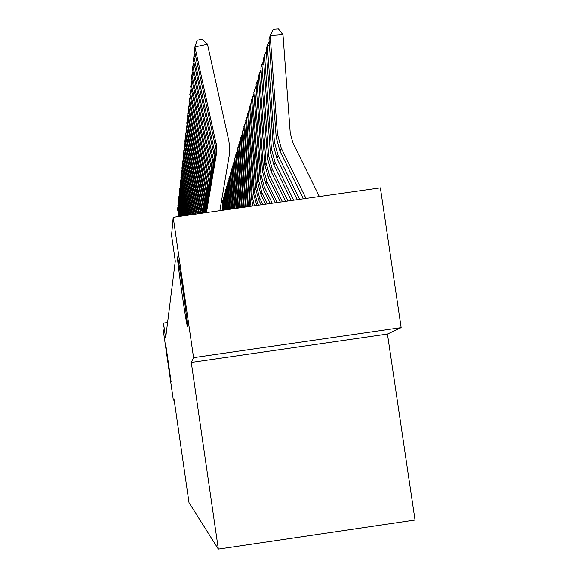 <?xml version="1.0" encoding="UTF-8"?>
<svg xmlns="http://www.w3.org/2000/svg" width="578" height="578" viewBox="0 0 578 578"><rect width="100%" height="100%" fill="white"/><g stroke="black" fill="none" stroke-linecap="round" stroke-linejoin="round"><path stroke-width="0.87" d="M182.077 293.971C178.877 271.559 177.345 259.204 177.482 256.914C178.176 258.879 179.982 269.825 182.908 289.751C186.08 311.968 187.619 324.337 187.532 326.845C186.853 325.103 185.039 314.143 182.077 293.971M168.285 363.641L165.713 344.387L171.102 381.711L168.285 363.641M401.139 327.639L193.565 357.645L191.282 362.442L387.448 334.07L401.139 327.639L380.382 187.85L173.212 217.306L171.558 235.304L175.293 261.104L165.64 338.065L163.473 323.066L162.982 328.405L173.357 400.186L174.18 400.063M387.448 334.07L415.018 520.034L218.34 549.1L189.02 502.694L174 398.82L173.357 400.186M193.565 357.645L173.212 217.306M191.282 362.442L218.34 549.1M167.598 322.473L163.473 323.066M179.108 216.468L177.511 209.2L178.082 206.505M178.335 207.639L177.663 207.784L179.556 216.403M223.303 200.804L222.508 200.862L223.187 210.204M223.209 199.461L222.089 202.307L222.667 210.276M180.242 216.309L177.894 205.638L178.479 202.864M178.739 204.034L178.046 204.186L180.697 216.244M181.405 216.143L178.284 201.968L178.891 199.114M179.158 200.32L178.443 200.472L181.875 216.071M182.605 215.97L178.689 198.189L179.317 195.241M179.592 196.484L178.855 196.643L183.096 215.905M224.394 197.098L223.578 197.156L224.51 210.016M224.293 195.718L223.144 198.651L223.975 210.089M225.521 193.276L224.676 193.341L225.875 209.821M225.42 191.853L224.235 194.88L225.326 209.901M226.684 189.338L225.817 189.396L227.284 209.619M226.576 187.864L225.355 190.993L226.713 209.698M183.84 215.796L179.108 194.287L179.758 191.246M180.04 192.525L179.281 192.691L184.346 215.724M227.884 185.271L226.988 185.336L228.736 209.409M227.775 183.753L226.511 186.976L228.151 209.496M185.119 215.616L179.541 190.256L180.213 187.12M180.502 188.442L179.715 188.609L185.639 215.536M229.119 181.08L228.194 181.138L230.232 209.2M229.011 179.512L227.703 182.836L229.632 209.287M186.441 215.428L179.989 186.102L180.683 182.858M180.979 184.223L180.17 184.396L186.983 215.348M230.405 176.738L229.444 176.81L231.785 208.976M230.282 175.12L228.939 178.559L231.157 209.07M187.807 215.233L180.444 181.803L181.167 178.45M181.478 179.859L180.639 180.04L188.363 215.153M231.727 172.258L230.73 172.331L233.382 208.752M231.605 170.589L230.21 174.137L232.739 208.846M189.216 215.03L180.921 177.359L181.665 173.891M181.983 175.351L181.116 175.539L189.794 214.951M233.093 167.627L232.067 167.699L235.036 208.514M232.97 165.9L231.532 169.571L234.372 208.615M190.675 214.821L181.42 172.764L182.186 169.173M182.518 170.683L181.622 170.878L191.275 214.741M234.509 162.837L233.447 162.909L236.756 208.275M234.379 161.045L232.891 164.846L236.062 208.369M192.185 214.611L181.926 168.003L182.72 164.289M183.067 165.857L182.135 166.059L192.806 214.517M235.976 157.873L234.878 157.946L238.526 208.022M235.846 156.017L234.3 159.954L237.811 208.123M193.753 214.387L182.453 163.083L183.277 159.232M183.638 160.85L182.67 161.06L194.389 214.294M237.5 152.737L236.359 152.809L240.361 207.762M237.356 150.815L235.759 154.89L239.624 207.863M195.371 214.156L183.002 157.975L183.855 153.986M184.23 155.663L183.226 155.879L196.036 214.062M239.075 147.404L237.89 147.484L242.269 207.488M238.931 145.418L237.276 149.637L241.496 207.596M197.055 213.918L183.573 152.679L184.454 148.546M184.837 150.287L183.804 150.511L197.741 213.817M240.715 141.877L239.487 141.964L244.248 207.206M240.564 139.818L238.844 144.197L243.446 207.321M198.796 213.672L184.158 147.188L185.083 142.896M185.48 144.702L184.404 144.934L199.518 213.564M242.413 136.148L241.134 136.235L246.3 206.917M242.254 134.002L240.47 138.547L245.469 207.032M200.609 213.412L184.772 141.487L185.726 137.022M186.145 138.901L185.025 139.146L201.354 213.304M244.176 130.187L242.854 130.281L248.432 206.613M244.017 127.962L242.16 132.687L247.565 206.736M202.842 213.094L202.748 211.338L202.351 213.166L185.408 135.563L186.405 130.924M186.831 132.875L185.668 133.121L202.748 211.338M246.011 123.995L244.639 124.089L250.288 201.419L251.04 206.245M245.845 121.683L243.916 126.596L249.906 206.404M203.29 213.029L202.972 206.136L186.065 129.4L187.106 124.573M187.554 126.604L186.34 126.864L203.384 204.215L203.767 206.642L203.405 213.015M247.926 117.558L246.495 117.652L252.261 196.527L254.399 205.761M247.752 115.152L245.744 120.26L251.459 198.507L252.962 205.97M203.557 212.993L204.2 209.207L204.005 201.281L186.752 122.984L187.836 117.955M188.298 120.072L187.034 120.347L204.431 199.28L204.626 207.271L203.658 212.979M249.92 110.853L248.424 110.954L254.313 191.441L257.456 203.008L258.525 205.176M249.732 108.346L247.644 113.664L253.482 193.5L256.82 205.421M203.81 212.957L205.277 204.309L205.479 198.724L187.467 116.301L188.594 111.07M189.085 113.266L187.763 113.555L205.927 196.665L205.725 202.293L203.911 212.942M251.994 103.867L250.433 103.975L256.451 186.13L259.659 197.943L262.911 204.554M251.798 101.258L249.624 106.8L255.584 188.284L258.763 199.995L261.133 204.807M204.077 212.921L206.404 199.208L206.606 193.507L188.218 109.343L189.396 103.881M189.902 106.179L188.522 106.468L207.076 191.354L206.866 197.105L204.186 212.906M254.161 96.584L252.535 96.692L258.677 180.603L261.957 192.669L267.491 203.904M253.959 93.86L251.683 99.64L257.774 182.843L261.025 194.808L265.634 204.164M204.352 212.877L207.581 193.883L207.791 188.06L188.999 102.075L190.227 96.374M190.754 98.773L189.317 99.076L208.275 185.813L208.066 191.686L204.468 212.863M256.422 88.983L254.725 89.099L261.003 174.831L264.356 187.156L272.267 203.225M256.213 86.136L253.836 92.177L260.064 177.171L263.387 189.389L270.331 203.499M204.641 212.841L208.81 188.32L209.019 182.366L189.808 94.489L191.094 88.528M191.65 91.035L190.148 91.36L209.525 180.018L209.315 186.022L204.764 212.82M258.785 81.043L257.008 81.158L263.438 168.798L266.863 181.398L277.259 202.517M258.568 78.073L256.083 84.374L262.455 171.24L265.851 183.732L275.236 202.799M204.944 212.798L210.089 182.504L210.305 176.42L190.661 86.555L192.004 80.328M192.582 82.943L191.007 83.283L210.84 173.964L210.616 180.105L205.067 212.776M261.263 72.734L259.399 72.864L265.981 162.49L269.485 175.38L282.483 201.773M261.032 69.635L258.431 76.224L264.948 165.048L268.423 177.822L280.359 202.076M205.262 212.747L211.432 176.42L211.656 170.192L191.549 78.254L191.918 74.829L192.958 71.737M193.565 74.475L191.918 74.829L212.213 167.62L211.989 173.906L205.392 212.733M263.85 64.042L261.906 64.172L268.64 155.887L272.231 169.079L287.945 200.992M263.611 60.791L260.888 67.698L267.563 158.567L271.118 171.63L285.727 201.31M205.595 212.704L212.841 170.048L213.065 163.675L192.481 69.562L192.864 65.971L193.962 62.727M194.598 65.603L192.864 65.971L213.65 160.98L213.419 167.41L205.725 212.682M266.574 54.932L264.529 55.069L271.429 148.965L275.106 162.476L293.675 200.183M266.321 51.529L264.529 55.069L263.467 58.768L270.302 151.776L273.943 165.149L291.348 200.508M205.941 212.653L214.315 163.364L214.546 156.833L193.457 60.452L193.861 56.68L195.01 53.277M195.682 56.29L193.861 56.68L215.161 154.008L214.922 160.597L206.086 212.632M269.427 45.38L267.282 45.525L274.355 141.711L278.126 155.547L299.686 199.323M269.16 41.804L267.282 45.525L266.162 49.397L273.17 144.652L276.898 158.358L297.244 199.67M206.303 212.603L215.861 156.349L216.1 149.659L194.483 50.878L194.909 46.919L197.177 40.222L202.199 39.152L207.473 44.231L228.845 140.938L229.712 147.672L229.206 155.627L219.871 210.674M207.473 44.231L194.909 46.919L216.743 146.682L216.504 153.437L206.454 212.581M319.374 196.527L292.829 142.665L290.257 133.207L282.974 34.644L270.172 35.496L277.433 134.082L281.291 148.264L306 198.427M282.974 34.644L278.452 28.9L273.343 29.24L270.172 35.496L269.001 39.564L276.183 137.181L280.005 151.219L303.436 198.789M248.396 206.122L248.179 206.649M201.982 210.804L202.372 208.961M250.288 201.419L249.523 203.319M203.355 213.022L203.572 212.047M202.972 206.136L203.384 204.215M252.261 196.527L251.459 198.507M204.2 209.207L204.626 207.271M204.005 201.281L204.431 199.28M254.313 191.441L253.482 193.5M257.456 203.008L256.596 204.973M205.277 204.309L205.725 202.293M205.082 196.217L205.522 194.136M256.451 186.13L255.584 188.284M259.659 197.943L258.763 199.995M206.404 199.208L206.866 197.105M206.201 190.942L206.664 188.775M258.677 180.603L257.774 182.843M261.957 192.669L261.025 194.808M207.581 193.883L208.066 191.686M207.372 185.444L207.856 183.168M261.003 174.831L260.064 177.171M264.356 187.156L263.387 189.389M208.81 188.32L209.315 186.022M208.593 179.693L209.099 177.323M263.438 168.798L262.455 171.24M266.863 181.398L265.851 183.732M210.089 182.504L210.616 180.105M209.872 173.682L210.399 171.204M265.981 162.49L264.948 165.048M269.485 175.38L268.423 177.822M211.432 176.42L211.989 173.906M211.208 167.396L211.765 164.795M268.64 155.887L267.563 158.567M272.231 169.079L271.118 171.63M212.841 170.048L213.419 167.41M212.61 160.807L213.188 158.083M271.429 148.965L270.302 151.776M275.106 162.476L273.943 165.149M214.315 163.364L214.922 160.597M214.077 153.9L214.691 151.046M274.355 141.711L273.17 144.652M278.126 155.547L276.898 158.358M215.861 156.349L216.504 153.437M215.623 146.653L216.259 143.647M277.433 134.082L276.183 137.181M281.291 148.264L280.005 151.219M203.355 208.542L203.767 206.642M204.395 203.738L204.822 201.758M205.479 198.724L205.927 196.665M206.606 193.507L207.076 191.354M207.791 188.06L208.275 185.813M209.019 182.366L209.525 180.018M210.305 176.42L210.84 173.964M211.656 170.192L212.213 167.62M213.065 163.675L213.65 160.98M214.546 156.833L215.161 154.008M216.1 149.659L216.743 146.682"/></g></svg>
